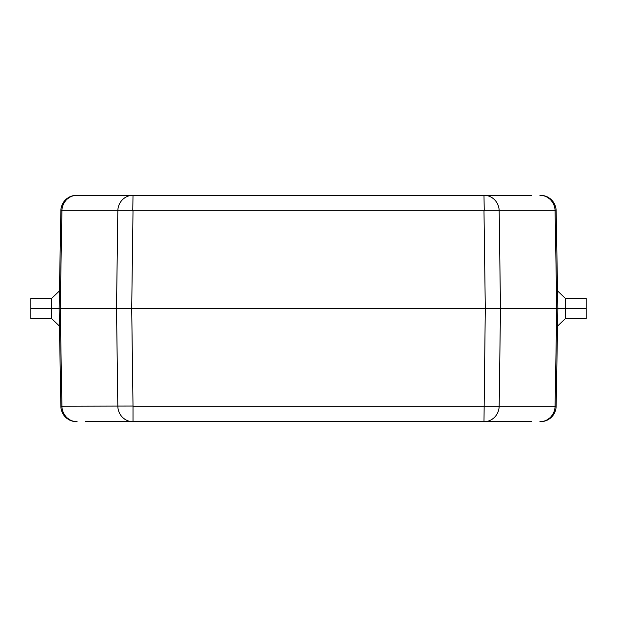 <?xml version="1.0" encoding="UTF-8"?>
<svg xmlns="http://www.w3.org/2000/svg" width="617" height="617" viewBox="0 0 617 617"><rect width="100%" height="100%" fill="white"/><g stroke="black" fill="none" stroke-linecap="round" stroke-linejoin="round"><path stroke-width="0.93" d="M59.456 290.892L51.604 298.435L30.85 298.435L30.85 318.557L51.604 318.565L59.456 326.108M51.604 317.986L51.604 308.5L59.147 308.5L59.448 291.563M30.85 308.5L51.604 308.5L51.604 299.014M59.448 325.437L59.147 308.5L60.859 210.752A15.726 15.726 0 0 1 76.577 195.304L531.607 195.304M557.544 326.108L565.396 318.565L586.15 318.565L586.15 308.5L565.396 308.5L565.396 317.986M586.15 308.5L586.15 298.443L565.396 298.435L557.544 290.892M540.423 195.304A15.726 15.726 0 0 1 556.141 210.752L557.853 308.5L565.396 308.5L565.396 299.014M531.607 421.696L85.393 421.696M103.656 421.696L133.017 421.696A15.726 15.186 -90 0 1 117.832 406.248L116.52 308.5L117.832 210.752L133.017 210.752L131.706 308.5L59.147 308.5L60.859 406.248L132.755 406.055M484.245 210.945L483.983 195.304A15.726 15.186 90 0 1 499.168 210.752L483.983 210.752L485.294 308.5L500.48 308.5L499.168 406.248A15.726 15.186 -90 0 1 483.983 421.696L485.294 308.5L131.706 308.5L133.017 406.248L555.076 406.248L556.781 308.5L555.076 210.752L499.168 210.752L500.48 308.5L557.853 308.5L556.141 406.248A15.726 15.726 0 0 1 540.423 421.696M76.577 421.696A15.726 15.726 0 0 1 60.859 406.248M132.755 210.945L133.017 195.304L76.577 195.304M133.017 195.304A15.726 15.186 -90 0 0 117.832 210.752L61.924 210.752L60.219 308.5L61.924 406.248A15.726 15.186 -90 0 0 77.11 421.696M539.89 421.696A15.726 15.186 90 0 0 555.076 406.248L556.141 406.248M133.017 406.248L133.017 421.696M483.983 210.752L133.017 210.752M539.89 195.304A15.726 15.186 90 0 1 555.076 210.752L556.141 210.752M60.859 210.752L61.924 210.752A15.726 15.186 -90 0 1 77.11 195.304"/></g></svg>
